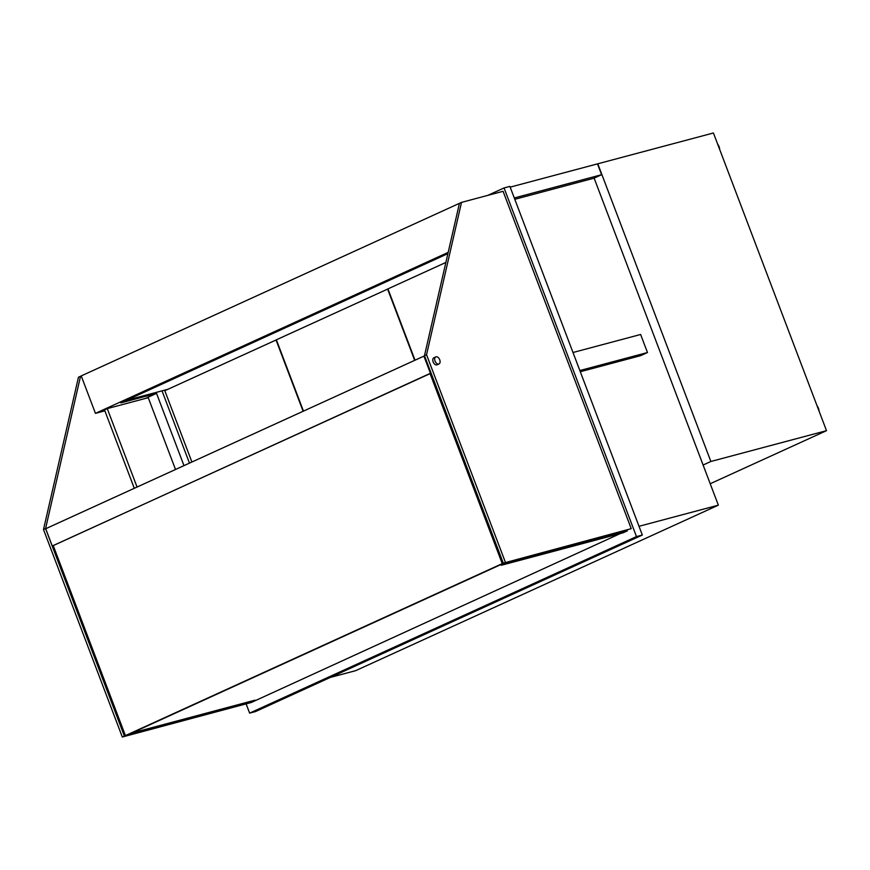 <?xml version="1.0" encoding="UTF-8"?>
<svg xmlns="http://www.w3.org/2000/svg" width="870" height="870" viewBox="0 0 870 870"><rect width="100%" height="100%" fill="white"/><g stroke="black" fill="none" stroke-linecap="round" stroke-linejoin="round"><path stroke-width="1.3" d="M639.015 526.296L718.348 505.165L594.134 178.165L514.801 199.306M330.339 677.415L355.678 670.661L718.348 505.165M459.132 204.657L458.751 203.645L81.225 375.916L95.45 413.359L104.868 410.847M145.453 398.427L156.535 393.37L120.821 402.886L447.898 253.627M95.45 413.359L448.18 252.387M458.751 203.645L459.414 203.46M183.983 465.635L156.535 393.37M126.4 400.341L167.964 389.271M162.027 390.847L189.475 463.134M246.166 704.015L249.636 713.128L255.486 711.573L642.332 535.039L636.481 536.594L504.045 187.953L487.755 195.391M642.332 535.039L509.896 186.397L504.045 187.953M249.636 713.128L636.481 536.594M276.388 339.855L164.811 390.706L191.9 462.024M303.119 411.271L276.029 339.952M387.955 288.949L276.366 339.8L303.456 411.118M414.675 360.365L387.585 289.047M445.875 262.446L387.933 288.883L415.023 360.202M580.301 371.729L640.57 355.678L647.476 352.524L640.625 334.482L572.993 352.502M579.844 370.544L647.476 352.524M137.058 487.048L107.26 408.606L104.498 409.868L134.295 488.309M107.26 408.606L148.248 397.688L175.522 469.495M631.239 528.666L503.077 191.302L461.513 202.384L459.436 203.33L424.473 355.689L503.284 563.151L631.239 528.666L503.284 563.151M461.513 202.384L426.55 354.742L424.473 355.689M426.55 354.742L505.361 562.205M81.28 376.036L78.463 377.178L43.5 529.536L122.311 737.01L249.027 703.09M80.54 376.231L45.577 528.59L124.388 736.063L129.369 734.737M43.5 529.536L45.577 528.59M122.311 737.01L124.388 736.063M129.51 734.052L504.959 562.705M133.491 732.246L133.762 732.975L255.552 700.535L620.266 533.571M53.2 545.479L125.421 735.585L502.251 563.629L430.03 373.524M502.251 563.629L125.421 735.585M53.255 545.599L430.433 373.284L423.918 356.145L424.582 355.971M430.433 373.284L431.096 373.11M52.222 545.871L45.708 528.732L423.918 356.145M53.222 545.544L431.118 373.165M434.119 357.69A3.871 2.403 65.5 0 0 433.88 357.777A3.871 2.403 65.5 0 0 433.216 362.105A3.871 2.403 65.5 0 0 436.86 364.9A3.871 2.403 65.5 0 0 437.088 364.824L438.991 363.954A3.871 2.403 65.5 0 0 439.654 359.614A3.871 2.403 65.5 0 0 436.011 356.82A3.871 2.403 65.5 0 0 435.772 356.907A3.871 2.403 65.5 0 0 435.12 361.246A3.871 2.403 65.5 0 0 438.752 364.041A3.871 2.403 65.5 0 0 438.991 363.954M500.989 564.532L501.272 565.272L623.05 532.821L627.368 530.852L627.107 530.167M501.272 565.272L505.59 563.303L627.368 530.852M505.329 562.607L505.59 563.303M133.893 732.453L255.084 700.154M255.552 700.535L251.234 702.503L129.445 734.943L133.762 732.975M129.173 734.215L129.445 734.943M710.866 461.481L826.5 430.672L713.422 132.99L597.788 163.799L710.866 461.481L703.101 465.026M826.5 430.672L710.203 483.742M514.29 197.968L601.605 174.707L593.84 178.252M510.179 187.137L597.494 163.875L601.605 174.707M719.664 149.422A7.264 5.666 -104.9 0 0 717.707 144.268M819.04 411.021A7.264 5.666 -104.9 0 0 817.071 405.855M435.772 356.907L433.88 357.777M717.467 143.648L719.958 150.206M816.843 405.235L819.333 411.804"/></g></svg>
